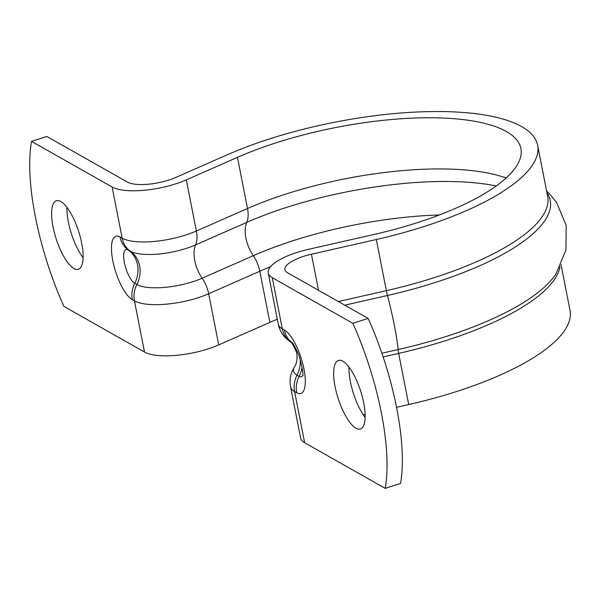 <?xml version="1.0" encoding="UTF-8"?>
<svg xmlns="http://www.w3.org/2000/svg" width="600" height="600" viewBox="0 0 600 600"><rect width="100%" height="100%" fill="white"/><g stroke="black" fill="none" stroke-linecap="round" stroke-linejoin="round"><path stroke-width="0.9" d="M365.13 417.442A36 11.842 72.2 0 1 348.968 367.087M355.965 428.228A36 11.842 72.2 0 1 336.405 392.445A36 11.842 72.2 0 1 338.392 360.442A36 11.842 72.2 0 1 342.817 361.215A36 11.842 72.2 0 1 362.385 396.998A36 11.842 72.2 0 1 360.397 429A36 11.842 72.2 0 1 355.965 428.228M83.1 257.73A36 11.842 72.2 0 1 66.938 207.375M73.935 268.507A36 11.842 72.2 0 1 54.375 232.725A36 11.842 72.2 0 1 56.355 200.722A36 11.842 72.2 0 1 60.787 201.502A36 11.842 72.2 0 1 80.347 237.285A36 11.842 72.2 0 1 78.367 269.288A36 11.842 72.2 0 1 73.935 268.507M424.185 226.478A194.385 61.68 -11.1 0 0 537.623 145.267A194.385 61.68 -11.1 0 0 269.558 138.907A194.385 61.68 -11.1 0 0 226.958 154.92L175.83 177.435A31.928 10.133 168.9 0 1 127.425 182.085L46.845 136.455L31.537 141.368L112.118 186.998A48.953 15.533 -11.1 0 0 186.33 179.865L237.465 157.358A177.36 56.273 168.9 0 1 276.33 142.748A177.36 56.273 168.9 0 1 520.912 148.545A177.36 56.273 168.9 0 1 417.412 222.638A177.36 56.273 168.9 0 1 373.74 234.525L308.858 249.248A48.953 15.533 -11.1 0 0 296.798 252.532A48.953 15.533 -11.1 0 0 268.237 272.978A48.953 15.533 -11.1 0 0 272.257 277.68L352.837 323.317A142.417 46.86 72.2 0 1 385.222 488.362L400.53 483.45A142.417 46.86 72.2 0 0 368.145 318.405L287.565 272.767A31.928 10.133 168.9 0 1 284.94 269.7A31.928 10.133 168.9 0 1 303.57 256.365A31.928 10.133 168.9 0 1 311.438 254.228L376.32 239.505A194.385 61.68 -11.1 0 0 424.185 226.478M290.58 386.865A48.953 15.533 -11.1 0 0 294.6 391.567A24.12 21.45 -60.5 0 1 297.015 375.157A43.05 13.658 -11.1 0 1 294.532 366.772L292.582 370.358C290.19 375.615 289.522 381.112 290.58 386.865L300.615 438.022A48.953 15.533 -11.1 0 0 304.635 442.725L385.222 488.362M396.54 407.303L408.697 404.55A194.385 61.68 -11.1 0 0 456.57 391.522A194.385 61.68 -11.1 0 0 570 310.312L561.045 264.675M31.537 141.368A142.417 46.86 -107.8 0 0 63.915 306.413L144.502 352.043A48.953 15.533 -11.1 0 0 218.708 344.91L269.843 322.403A177.36 56.273 168.9 0 1 277.305 319.222M352.837 323.317L368.145 318.405M363.293 414.847L365.123 414.435M120.038 236.962A33.697 11.085 72.2 0 0 112.792 260.73A33.697 11.085 72.2 0 0 132.345 299.678A24.12 21.45 -60.5 0 1 134.76 283.275A17.895 5.887 72.2 0 1 124.38 262.59A17.895 5.887 72.2 0 1 128.227 249.968A24.12 21.45 -60.5 0 1 120.038 236.962L122.16 238.163A48.953 15.533 -11.1 0 0 185.64 235.065A48.953 15.533 -11.1 0 0 196.365 231.03L247.5 208.515A177.36 56.273 168.9 0 1 286.373 193.913A177.36 56.273 168.9 0 1 506.13 178.012M302.858 375.233A17.895 5.887 72.2 0 1 299.13 376.358A27.315 24.293 119.5 0 0 302.07 367.118M294.532 366.772C296.722 363.772 297.465 359.212 296.767 353.085C293.332 344.722 290.918 340.778 289.53 341.25A43.05 13.658 -11.1 0 0 290.483 341.85L292.507 342.998M293.595 344.528A27.315 24.293 119.5 0 0 290.483 341.85A24.12 21.45 -60.5 0 1 282.293 328.845L284.407 330.045A33.697 11.085 72.2 0 1 303.968 368.993A33.697 11.085 72.2 0 1 296.715 392.76A24.12 21.45 -60.5 0 1 299.13 376.358L297.015 375.157A27.315 24.293 119.5 0 0 300.157 359.43M132.345 299.678L134.46 300.877A24.12 21.45 -60.5 0 1 136.882 284.475A27.315 24.293 119.5 0 0 139.62 265.89A27.315 24.293 119.5 0 0 130.343 251.167A43.05 13.658 -11.1 0 0 186.18 248.438A43.05 13.658 -11.1 0 0 195.615 244.89L246.75 222.382A183.255 58.148 168.9 0 1 286.913 207.285A183.255 58.148 168.9 0 1 496.26 185.962M112.118 186.998L122.16 238.163A24.12 21.45 -60.5 0 0 130.343 251.167L128.227 249.968A27.315 24.293 119.5 0 1 134.76 283.275L136.882 284.475A43.05 13.658 -11.1 0 0 192.712 281.745A43.05 13.658 -11.1 0 0 202.147 278.197A27.315 14.97 66.2 0 1 194.76 260.587A27.315 14.97 66.2 0 1 195.615 244.89A24.12 13.215 -113.8 0 0 196.365 231.03L186.33 179.865M537.623 145.267L547.658 196.433A194.385 61.68 168.9 0 1 434.228 277.642A194.385 61.68 168.9 0 1 386.355 290.663A7.095 0.622 -102.8 0 0 387.465 295.5A44.34 3.885 77.2 0 1 394.41 325.702A44.34 3.885 77.2 0 1 398.07 349.567L381.885 353.243M546.57 190.905L550.305 194.647L556.65 202.642L566.153 225.397L565.935 250.05L556.013 273.832A196.118 62.227 168.9 0 1 446.37 336.42A196.118 62.227 168.9 0 1 398.07 349.567A7.095 0.622 -102.8 0 0 398.662 353.385L408.697 404.55M559.972 266.903A194.385 61.68 168.9 0 1 446.528 340.358A194.385 61.68 168.9 0 1 398.662 353.385L383.123 356.91M546.915 192.653A196.118 62.227 168.9 0 1 435.765 282.353A196.118 62.227 168.9 0 1 387.465 295.5L344.798 305.183M144.502 352.043L134.46 300.877A48.953 15.533 -11.1 0 0 197.947 297.78A48.953 15.533 -11.1 0 0 208.673 293.745L259.808 271.237A24.12 13.215 -113.8 0 0 253.282 255.69A27.315 14.97 66.2 0 1 245.895 238.08A27.315 14.97 66.2 0 1 246.75 222.382A24.12 13.215 -113.8 0 0 247.5 208.515L237.465 157.358M218.708 344.91L208.673 293.745A24.12 13.215 -113.8 0 0 202.147 278.197L253.282 255.69A183.255 58.148 168.9 0 1 293.445 240.593A183.255 58.148 168.9 0 1 439.342 214.965M269.843 322.403L259.808 271.237A177.36 56.273 168.9 0 1 270.472 266.752M296.715 392.76L294.6 391.567L304.635 442.725M311.438 254.228L318.51 290.295M268.237 272.978L278.272 324.142A48.953 15.533 -11.1 0 0 282.293 328.845L272.257 277.68M376.32 239.505L386.355 290.663L338.392 301.553M292.485 342.968A24.12 21.45 -60.5 0 1 284.407 330.045M289.53 341.25L286.365 338.67C282.165 334.702 279.465 329.865 278.272 324.142M293.108 343.373L292.207 342.638C291.638 340.815 298.515 352.575 299.835 358.41C302.37 367.942 303.36 373.71 302.82 375.705"/></g></svg>
